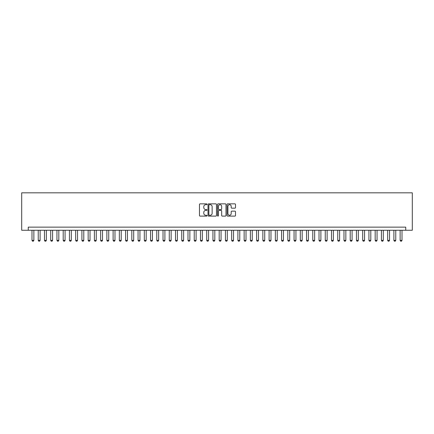<?xml version="1.0" encoding="UTF-8"?>
<svg xmlns="http://www.w3.org/2000/svg" width="434" height="434" viewBox="0 0 434 434"><rect width="100%" height="100%" fill="white"/><g stroke="black" fill="none" stroke-linecap="round" stroke-linejoin="round"><path stroke-width="0.65" d="M207.018 204.284A0.429 0.429 0 0 0 206.589 203.855L200.079 203.855A0.613 0.613 0 0 0 199.466 204.468L199.466 215.492A0.613 0.613 0 0 0 200.079 216.105L206.589 216.105A0.429 0.429 0 0 0 207.018 215.676A0.429 0.429 0 0 0 206.589 215.248L205.749 215.248A1.958 1.958 0 0 1 203.785 213.289L203.785 212.367A1.958 1.958 0 0 1 205.749 210.409L206.589 210.409A0.429 0.429 0 0 0 207.018 209.98A0.429 0.429 0 0 0 206.589 209.551L205.749 209.551A1.958 1.958 0 0 1 203.785 207.593L203.785 206.671A1.958 1.958 0 0 1 205.749 204.712L206.589 204.712A0.429 0.429 0 0 0 207.018 204.284M234.897 208.174A0.613 0.613 0 0 0 235.51 207.561L235.51 204.468A0.613 0.613 0 0 0 234.897 203.855L227.671 203.855A0.613 0.613 0 0 0 227.058 204.468L227.058 215.492A0.613 0.613 0 0 0 227.671 216.105L234.897 216.105A0.613 0.613 0 0 0 235.51 215.492L235.51 211.754A0.613 0.613 0 0 0 234.897 211.146L231.805 211.146A0.613 0.613 0 0 0 231.192 211.754L231.192 213.609A1.638 1.638 0 0 1 229.553 215.248A1.638 1.638 0 0 1 227.915 213.609L227.915 206.351A1.638 1.638 0 0 1 229.553 204.712A1.638 1.638 0 0 1 231.192 206.351L231.192 207.561A0.613 0.613 0 0 0 231.805 208.174L234.897 208.174M405.747 230.259L412.3 230.259L412.3 192.821L21.7 192.821L21.7 230.259L405.747 230.259L405.747 227.139L28.253 227.139L28.253 230.259M216.463 204.468A0.613 0.613 0 0 0 215.85 203.855L208.624 203.855A0.613 0.613 0 0 0 208.011 204.468L208.011 215.492A0.613 0.613 0 0 0 208.624 216.105L215.85 216.105A0.613 0.613 0 0 0 216.463 215.492L216.463 204.468M218.15 203.855L225.376 203.855A0.613 0.613 0 0 1 225.989 204.468L225.989 215.492A0.613 0.613 0 0 1 225.376 216.105L222.284 216.105A0.613 0.613 0 0 1 221.671 215.492L221.671 211.022A0.613 0.613 0 0 0 221.058 210.409L219.007 210.409A0.613 0.613 0 0 0 218.394 211.022L218.394 215.676A0.429 0.429 0 0 1 217.966 216.105A0.429 0.429 0 0 1 217.537 215.676L217.537 204.468A0.613 0.613 0 0 1 218.15 203.855M209.297 204.712A0.429 0.429 0 0 0 208.868 205.141L208.868 214.819A0.429 0.429 0 0 0 209.297 215.248L210.186 215.248A1.958 1.958 0 0 0 212.145 213.289L212.145 206.671A1.958 1.958 0 0 0 210.186 204.712L209.297 204.712M221.671 206.383A1.638 1.638 0 0 0 220.033 204.745A1.638 1.638 0 0 0 218.394 206.383L218.394 208.938A0.613 0.613 0 0 0 219.007 209.551L221.058 209.551A0.613 0.613 0 0 0 221.671 208.938L221.671 206.383M31.997 230.259L31.997 240.365L33.868 240.365L33.868 230.259M33.868 240.365L33.402 241.179L32.463 241.179L31.997 240.365M38.235 230.259L38.235 240.365L40.107 240.365L40.107 230.259M40.107 240.365L39.64 241.179L38.702 241.179L38.235 240.365M44.474 230.259L44.474 240.365L46.346 240.365L46.346 230.259M46.346 240.365L45.879 241.179L44.941 241.179L44.474 240.365M50.713 230.259L50.713 240.365L52.585 240.365L52.585 230.259M52.585 240.365L52.118 241.179L51.185 241.179L50.713 240.365M56.952 230.259L56.952 240.365L58.823 240.365L58.823 230.259M58.823 240.365L58.357 241.179L57.424 241.179L56.952 240.365M63.196 230.259L63.196 240.365L65.067 240.365L65.067 230.259M65.067 240.365L64.595 241.179L63.662 241.179L63.196 240.365M69.435 230.259L69.435 240.365L71.306 240.365L71.306 230.259M71.306 240.365L70.84 241.179L69.901 241.179L69.435 240.365M75.673 230.259L75.673 240.365L77.545 240.365L77.545 230.259M77.545 240.365L77.078 241.179L76.14 241.179L75.673 240.365M81.912 230.259L81.912 240.365L83.784 240.365L83.784 230.259M83.784 240.365L83.317 241.179L82.379 241.179L81.912 240.365M88.151 230.259L88.151 240.365L90.022 240.365L90.022 230.259M90.022 240.365L89.556 241.179L88.617 241.179L88.151 240.365M94.39 230.259L94.39 240.365L96.261 240.365L96.261 230.259M96.261 240.365L95.795 241.179L94.862 241.179L94.39 240.365M100.634 230.259L100.634 240.365L102.505 240.365L102.505 230.259M102.505 240.365L102.033 241.179L101.1 241.179L100.634 240.365M106.873 230.259L106.873 240.365L108.744 240.365L108.744 230.259M108.744 240.365L108.272 241.179L107.339 241.179L106.873 240.365M113.111 230.259L113.111 240.365L114.983 240.365L114.983 230.259M114.983 240.365L114.516 241.179L113.578 241.179L113.111 240.365M119.35 230.259L119.35 240.365L121.222 240.365L121.222 230.259M121.222 240.365L120.755 241.179L119.817 241.179L119.35 240.365M125.589 230.259L125.589 240.365L127.46 240.365L127.46 230.259M127.46 240.365L126.994 241.179L126.055 241.179L125.589 240.365M131.827 230.259L131.827 240.365L133.699 240.365L133.699 230.259M133.699 240.365L133.233 241.179L132.299 241.179L131.827 240.365M138.066 230.259L138.066 240.365L139.943 240.365L139.943 230.259M139.943 240.365L139.471 241.179L138.538 241.179L138.066 240.365M144.31 230.259L144.31 240.365L146.182 240.365L146.182 230.259M146.182 240.365L145.71 241.179L144.777 241.179L144.31 240.365M150.549 230.259L150.549 240.365L152.421 240.365L152.421 230.259M152.421 240.365L151.954 241.179L151.016 241.179L150.549 240.365M156.788 230.259L156.788 240.365L158.66 240.365L158.66 230.259M158.66 240.365L158.193 241.179L157.254 241.179L156.788 240.365M163.027 230.259L163.027 240.365L164.898 240.365L164.898 230.259M164.898 240.365L164.432 241.179L163.493 241.179L163.027 240.365M169.265 230.259L169.265 240.365L171.137 240.365L171.137 230.259M171.137 240.365L170.671 241.179L169.737 241.179L169.265 240.365M175.504 230.259L175.504 240.365L177.376 240.365L177.376 230.259M177.376 240.365L176.909 241.179L175.976 241.179L175.504 240.365M181.748 230.259L181.748 240.365L183.62 240.365L183.62 230.259M183.62 240.365L183.148 241.179L182.215 241.179L181.748 240.365M187.987 230.259L187.987 240.365L189.859 240.365L189.859 230.259M189.859 240.365L189.392 241.179L188.454 241.179L187.987 240.365M194.226 230.259L194.226 240.365L196.097 240.365L196.097 230.259M196.097 240.365L195.631 241.179L194.692 241.179L194.226 240.365M200.465 230.259L200.465 240.365L202.336 240.365L202.336 230.259M202.336 240.365L201.87 241.179L200.931 241.179L200.465 240.365M206.703 230.259L206.703 240.365L208.575 240.365L208.575 230.259M208.575 240.365L208.108 241.179L207.17 241.179L206.703 240.365M212.942 230.259L212.942 240.365L214.814 240.365L214.814 230.259M214.814 240.365L214.347 241.179L213.414 241.179L212.942 240.365M219.186 230.259L219.186 240.365L221.058 240.365L221.058 230.259M221.058 240.365L220.586 241.179L219.653 241.179L219.186 240.365M225.425 230.259L225.425 240.365L227.297 240.365L227.297 230.259M227.297 240.365L226.83 241.179L225.892 241.179L225.425 240.365M231.664 230.259L231.664 240.365L233.535 240.365L233.535 230.259M233.535 240.365L233.069 241.179L232.13 241.179L231.664 240.365M237.903 230.259L237.903 240.365L239.774 240.365L239.774 230.259M239.774 240.365L239.308 241.179L238.369 241.179L237.903 240.365M244.141 230.259L244.141 240.365L246.013 240.365L246.013 230.259M246.013 240.365L245.546 241.179L244.608 241.179L244.141 240.365M250.38 230.259L250.38 240.365L252.252 240.365L252.252 230.259M252.252 240.365L251.785 241.179L250.852 241.179L250.38 240.365M256.624 230.259L256.624 240.365L258.496 240.365L258.496 230.259M258.496 240.365L258.024 241.179L257.091 241.179L256.624 240.365M262.863 230.259L262.863 240.365L264.735 240.365L264.735 230.259M264.735 240.365L264.263 241.179L263.329 241.179L262.863 240.365M269.102 230.259L269.102 240.365L270.973 240.365L270.973 230.259M270.973 240.365L270.507 241.179L269.568 241.179L269.102 240.365M275.34 230.259L275.34 240.365L277.212 240.365L277.212 230.259M277.212 240.365L276.746 241.179L275.807 241.179L275.34 240.365M281.579 230.259L281.579 240.365L283.451 240.365L283.451 230.259M283.451 240.365L282.984 241.179L282.046 241.179L281.579 240.365M287.818 230.259L287.818 240.365L289.69 240.365L289.69 230.259M289.69 240.365L289.223 241.179L288.29 241.179L287.818 240.365M294.057 230.259L294.057 240.365L295.934 240.365L295.934 230.259M295.934 240.365L295.462 241.179L294.529 241.179L294.057 240.365M300.301 230.259L300.301 240.365L302.173 240.365L302.173 230.259M302.173 240.365L301.701 241.179L300.767 241.179L300.301 240.365M306.54 230.259L306.54 240.365L308.411 240.365L308.411 230.259M308.411 240.365L307.945 241.179L307.006 241.179L306.54 240.365M312.778 230.259L312.778 240.365L314.65 240.365L314.65 230.259M314.65 240.365L314.183 241.179L313.245 241.179L312.778 240.365M319.017 230.259L319.017 240.365L320.889 240.365L320.889 230.259M320.889 240.365L320.422 241.179L319.484 241.179L319.017 240.365M325.256 230.259L325.256 240.365L327.127 240.365L327.127 230.259M327.127 240.365L326.661 241.179L325.728 241.179L325.256 240.365M331.495 230.259L331.495 240.365L333.366 240.365L333.366 230.259M333.366 240.365L332.9 241.179L331.967 241.179L331.495 240.365M337.739 230.259L337.739 240.365L339.61 240.365L339.61 230.259M339.61 240.365L339.138 241.179L338.205 241.179L337.739 240.365M343.978 230.259L343.978 240.365L345.849 240.365L345.849 230.259M345.849 240.365L345.383 241.179L344.444 241.179L343.978 240.365M350.216 230.259L350.216 240.365L352.088 240.365L352.088 230.259M352.088 240.365L351.621 241.179L350.683 241.179L350.216 240.365M356.455 230.259L356.455 240.365L358.327 240.365L358.327 230.259M358.327 240.365L357.86 241.179L356.922 241.179L356.455 240.365M362.694 230.259L362.694 240.365L364.565 240.365L364.565 230.259M364.565 240.365L364.099 241.179L363.16 241.179L362.694 240.365M368.933 230.259L368.933 240.365L370.804 240.365L370.804 230.259M370.804 240.365L370.338 241.179L369.405 241.179L368.933 240.365M375.177 230.259L375.177 240.365L377.048 240.365L377.048 230.259M377.048 240.365L376.576 241.179L375.643 241.179L375.177 240.365M381.415 230.259L381.415 240.365L383.287 240.365L383.287 230.259M383.287 240.365L382.815 241.179L381.882 241.179L381.415 240.365M387.654 230.259L387.654 240.365L389.526 240.365L389.526 230.259M389.526 240.365L389.059 241.179L388.121 241.179L387.654 240.365M393.893 230.259L393.893 240.365L395.765 240.365L395.765 230.259M395.765 240.365L395.298 241.179L394.36 241.179L393.893 240.365M400.132 230.259L400.132 240.365L402.003 240.365L402.003 230.259M402.003 240.365L401.537 241.179L400.598 241.179L400.132 240.365"/></g></svg>
